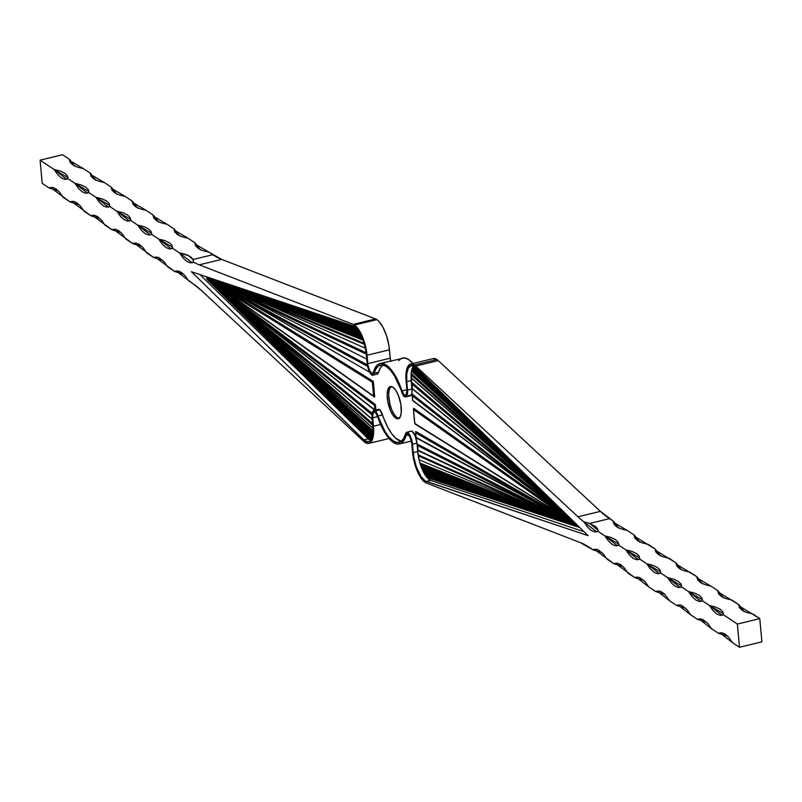 <?xml version="1.0" encoding="UTF-8"?>
<svg xmlns="http://www.w3.org/2000/svg" width="802" height="802" viewBox="0 0 802 802"><rect width="100%" height="100%" fill="white"/><g stroke="black" fill="none" stroke-linecap="round" stroke-linejoin="round"><path stroke-width="1.2" d="M391.155 386.484A16.561 6.125 -103.6 0 0 389.371 401.652A16.561 6.125 -103.6 0 0 397.17 417.742L395.677 418.113A16.561 6.125 76.4 0 1 387.687 401A16.561 6.125 76.4 0 1 390.373 386.534A16.561 6.125 76.4 0 1 392.86 387.155L395.637 390.103L398.203 394.965L400.84 404.158L401.251 412.84L400.198 416.86L398.243 418.704L395.677 418.113L392.9 415.155L390.333 410.293L387.707 401.1L387.155 395.055L387.687 390.173L390.303 386.554L392.86 387.155A16.561 6.125 76.4 0 1 400.85 404.258A16.561 6.125 76.4 0 1 398.173 418.724A16.561 6.125 76.4 0 1 395.677 418.113L397.17 417.742A16.561 6.125 -103.6 0 0 398.885 418.413M382.795 365.03A39.739 14.697 -103.6 0 0 378.634 372.158L374.153 373.241A39.739 14.697 76.4 0 1 380.429 365.09A39.739 14.697 76.4 0 1 386.404 366.564L382.534 364.99L379.075 365.612L376.228 368.419L373.371 374.785L372.238 375.316L370.544 373.592L367.757 367.005L365.762 350.424L363.597 341.642L360.359 333.873L354.604 326.615A23.188 8.571 -103.6 0 0 353.361 325.963A23.188 8.571 76.4 0 1 354.604 326.615A23.188 8.571 76.4 0 1 366.334 354.785L367.095 363.176A9.935 3.669 76.4 0 0 372.238 375.316A9.935 3.669 76.4 0 0 372.579 375.276A9.935 3.669 76.4 0 0 374.153 373.241L378.634 372.158L376.719 374.233A9.935 3.669 -103.6 0 0 377.07 374.193A9.935 3.669 -103.6 0 0 378.634 372.158L380.709 367.336L383.557 364.529M377.672 409.782L379.857 409.762L375.366 410.845A9.935 3.669 76.4 0 0 373.872 410.474A9.935 3.669 76.4 0 0 372.028 417.351L372.79 425.742A23.188 8.571 76.4 0 1 368.489 441.782A23.188 8.571 76.4 0 1 363.727 439.907L191.437 271.748L353.361 325.963L191.437 271.748L364.78 440.769L368.669 441.732L370.273 440.699L372.048 437.371L372.99 430.173L372.028 414.012L373.191 410.865L375.366 410.845A9.935 3.669 76.4 0 1 375.476 410.925L379.968 409.832A9.935 3.669 -103.6 0 0 379.857 409.762L375.366 410.845A9.935 3.669 76.4 0 1 375.476 410.925L385.07 431.556L389.1 437.16L393.17 440.859L397.04 442.443L400.499 441.812L403.346 439.015L406.163 432.689L407.446 432.188L409.11 433.962L411.827 440.488L413.872 457.371L416.328 466.824L420.99 476.548L425.19 480.959L588.137 535.676L415.837 367.527A23.188 8.571 -103.6 0 0 414.564 366.514L410.985 365.672L408.238 368.268L406.764 373.892L406.774 381.682A23.188 8.571 76.4 0 1 411.085 365.652A23.188 8.571 76.4 0 1 414.564 366.514A23.188 8.571 76.4 0 1 415.837 367.527L588.137 535.676L426.213 481.471L430.694 480.388L584.097 531.746L430.694 480.388L426.213 481.471A23.188 8.571 76.4 0 1 413.23 452.649L417.722 451.566L419.406 461.08L422.524 470.052L426.524 476.899L430.694 480.388A23.188 8.571 -103.6 0 1 417.722 451.566L413.23 452.649L412.469 444.258L416.96 443.165L417.722 451.566L416.96 443.165A9.935 3.669 -103.6 0 0 411.927 431.095L415.135 435.787L416.96 443.165L412.469 444.258A9.935 3.669 76.4 0 0 407.446 432.188L411.717 431.035A9.935 3.669 -103.6 0 0 411.476 431.065A9.935 3.669 -103.6 0 0 411.236 431.145M413.521 365.943A23.188 8.571 -103.6 0 0 411.266 380.599L406.774 381.682L407.546 393.421L406.383 396.569L404.198 396.589L394.494 375.877L390.474 370.273L386.404 366.564A39.739 14.697 76.4 0 1 401.531 391.456A9.935 3.669 76.4 0 0 403.977 396.368L404.198 396.589A9.935 3.669 76.4 0 0 405.692 396.95A9.935 3.669 76.4 0 0 407.536 390.083L406.774 381.682L411.266 380.599L412.027 392.338L410.865 395.476L408.689 395.496M593.049 549.851L594.382 549.31L613.961 563.766L606.994 559.134L603.345 553.992L597.881 549.661L596.167 549.21L593.049 549.851L580.317 542.603L426.443 483.065A24.842 9.183 76.4 0 1 425.11 482.363L420.95 477.932L417.09 470.644L413.15 456.849L411.777 443.797L412.539 452.188A24.842 9.183 76.4 0 0 425.11 482.363A24.842 9.183 76.4 0 0 426.443 483.065L580.317 542.603A165.593 61.233 76.4 0 1 589.189 547.285L593.049 549.851L602.071 552.618M410.694 364.038L433.12 358.604A24.842 9.183 -103.6 0 1 436.859 359.527L414.423 364.96A24.842 9.183 76.4 0 0 410.694 364.038A24.842 9.183 76.4 0 0 406.083 381.221L406.845 389.622L405.872 376.83L406.063 372.87L407.647 366.845L410.584 364.068L414.423 364.96A24.842 9.183 76.4 0 1 415.787 366.053L438.223 360.619A24.842 9.183 -103.6 0 0 436.859 359.527L414.423 364.96A24.842 9.183 76.4 0 1 415.787 366.053L577.971 516.799L600.407 511.365A165.593 61.233 -103.6 0 0 609.51 518.643L589.721 523.435L584.067 521.932A165.593 61.233 76.4 0 1 577.971 516.799L600.407 511.365L438.223 360.619L415.787 366.053L577.971 516.799A165.593 61.233 -103.6 0 0 584.067 521.932A35.188 13.012 -103.6 0 0 583.956 522.002L587.605 527.135L591.285 530.503L594.793 531.916L597.901 531.275L604.878 535.916L608.517 541.049L612.207 544.418L615.705 545.831L618.823 545.19L625.791 549.831L629.44 554.964L633.119 558.342L636.628 559.746L639.745 559.104L646.713 563.746L650.352 568.879L654.041 572.257L657.54 573.661L660.658 573.029L667.635 577.661L671.274 582.803L674.953 586.172L678.462 587.585L681.58 586.944L688.547 591.585L692.186 596.718L695.875 600.086L699.374 601.5L702.492 600.858L709.469 605.5L713.108 610.633L716.787 614.011L720.296 615.415L723.414 614.773L737.359 624.056L739.474 647.274L761.9 641.841L759.785 618.623L737.359 624.056L723.414 614.773L722.823 611.856L720.176 609.229L715.635 607.074L709.469 605.5L702.492 600.858L701.9 597.931L699.264 595.315L694.712 593.149L688.547 591.585L681.58 586.944L680.988 584.016L678.342 581.4L673.8 579.234L667.635 577.661L660.658 573.029L660.066 570.102L657.419 567.485L652.878 565.32L646.713 563.746L639.745 559.104L639.154 556.187L636.507 553.56L631.966 551.405L625.791 549.831L618.823 545.19L618.232 542.272L615.585 539.646L611.044 537.49L604.878 535.916L597.901 531.275L597.64 529.009L596.147 526.894L589.721 523.435L609.51 518.643L613.36 521.2L613.951 524.127L616.598 526.744L621.139 528.909L627.304 530.483L634.282 535.124L634.873 538.042L637.52 540.668L642.061 542.824L648.227 544.398L655.194 549.039L655.785 551.966L658.432 554.583L662.973 556.738L669.139 558.312L676.116 562.954L676.708 565.881L679.354 568.498L683.895 570.663L690.061 572.237L697.038 576.869L697.62 579.796L700.266 582.412L704.808 584.578L710.983 586.152L717.95 590.793L718.542 593.711L721.188 596.337L725.73 598.492L731.895 600.066L738.873 604.708L739.454 607.625L742.101 610.252L746.642 612.407L752.817 613.981L759.785 618.623L738.832 605.741L738.873 604.708L717.92 591.826L717.95 590.793L710.983 586.152L696.998 577.911L697.038 576.869L676.086 563.996L676.116 562.954L655.164 550.072L655.194 549.039L634.252 536.157L634.282 535.124L627.304 530.483L613.329 522.242L613.36 521.2L600.407 511.365L438.223 360.619A24.842 9.183 -103.6 0 0 436.859 359.527L433.01 358.634M367.035 355.246L389.461 349.812A24.842 9.183 -103.6 0 0 376.89 319.637L354.464 325.071A24.842 9.183 76.4 0 1 367.035 355.246L389.461 349.812L390.223 358.203L367.797 363.637L367.035 355.246L367.998 365.191L369.311 369.792L371.296 373.1L372.459 373.562L377.05 365.211L380.359 363.416L384.208 363.907L390.494 368.87L394.694 374.714L404.058 395.035L405.341 395.336L406.323 394.414L406.845 389.622A8.281 3.058 76.4 0 1 405.301 395.346A8.281 3.058 76.4 0 1 404.058 395.035L406.273 394.504L404.058 395.035A8.281 3.058 76.4 0 1 402.023 390.945L406.855 389.772L402.023 390.945A41.403 15.308 76.4 0 0 380.038 363.476A41.403 15.308 76.4 0 0 373.501 371.968A8.281 3.058 76.4 0 1 372.188 373.672A8.281 3.058 76.4 0 1 371.988 373.702L371.988 373.702A8.281 3.058 76.4 0 1 367.797 363.637L390.223 358.203L388.85 345.151L386.524 335.737L383.055 327.416L378.975 321.442L376.89 319.637A24.842 9.183 -103.6 0 0 375.557 318.935L221.683 259.397L199.247 264.83A165.593 61.233 76.4 0 1 193.362 261.993L193.021 259.497L212.811 254.715A165.593 61.233 -103.6 0 0 221.683 259.397L199.247 264.83L353.131 324.369L375.557 318.935L221.683 259.397L208.951 252.149L212.811 254.715L193.021 259.497L188.38 255.607L179.548 252.941L183.197 258.074L186.876 261.452L190.385 262.855L193.493 262.214A35.188 13.012 -103.6 0 0 193.362 261.993A165.593 61.233 -103.6 0 0 199.247 264.83L353.131 324.369A24.842 9.183 76.4 0 1 354.464 325.071L358.624 329.502L362.474 336.79L365.431 345.832L367.035 355.246M380.639 424.479L373.491 426.213A24.842 9.183 76.4 0 1 368.88 443.396A24.842 9.183 76.4 0 1 365.141 442.473A24.842 9.183 76.4 0 1 363.777 441.381L201.593 290.635L192.49 283.357A165.593 61.233 76.4 0 1 201.593 290.635L363.777 441.381A24.842 9.183 76.4 0 0 365.141 442.473L368.99 443.366L370.604 442.423L372.9 437.932L373.702 430.604L372.729 417.812L377.602 416.629L372.729 417.812L373.491 426.213L380.639 424.479M408.689 434.824L406.073 435.466A41.403 15.308 76.4 0 1 399.526 443.947A41.403 15.308 76.4 0 1 393.311 442.413A41.403 15.308 76.4 0 1 377.552 416.489L375.506 412.398L374.223 412.098L372.92 413.902L372.729 417.812A8.281 3.058 76.4 0 1 374.263 412.088A8.281 3.058 76.4 0 1 375.506 412.398A8.281 3.058 76.4 0 1 377.552 416.489L384.88 432.709L389.07 438.554L393.311 442.413L397.341 444.057L400.94 443.406L403.907 440.478L406.073 435.466A8.281 3.058 76.4 0 1 407.376 433.762A8.281 3.058 76.4 0 1 407.586 433.732L406.073 435.466L408.689 434.824M62.526 154.726L40.1 160.159L42.215 183.377L40.1 160.159L54.045 169.443L57.684 174.575L61.373 177.944L64.872 179.357L67.99 178.716L74.967 183.357L78.606 188.49L82.285 191.868L85.794 193.272L88.912 192.63L95.879 197.272L99.518 202.405L103.207 205.783L106.706 207.187L109.824 206.545L116.801 211.187L120.44 216.319L124.12 219.698L127.628 221.101L130.746 220.47L137.713 225.101L141.363 230.244L145.042 233.613L148.54 235.026L151.658 234.385L158.636 239.026L162.275 244.159L165.954 247.527L169.463 248.941L172.58 248.299L179.548 252.941L172.58 248.299L171.989 245.372L169.342 242.755L164.801 240.59L158.636 239.026L151.658 234.385L151.067 231.457L148.43 228.841L143.889 226.675L137.713 225.101L130.746 220.47L130.155 217.542L127.508 214.926L122.967 212.761L116.801 211.187L109.824 206.545L109.232 203.628L106.596 201.001L102.044 198.846L95.879 197.272L88.912 192.63L88.32 189.713L85.674 187.087L81.132 184.931L74.967 183.357L67.99 178.716L67.398 175.788L64.751 173.172L60.21 171.006L54.045 169.443L40.1 160.159L62.526 154.726L69.503 159.367L62.526 154.726M370.534 440.408A23.188 8.571 -103.6 0 1 368.218 438.814L363.727 439.907L368.218 438.814L199.959 274.605L368.218 438.814L371.296 440.669M373.872 410.474L378.364 409.391A9.935 3.669 -103.6 0 1 379.857 409.762A9.935 3.669 76.4 0 1 379.968 409.832L387.637 427.045L391.556 433.491L395.627 438.183L401.521 441.361M411.145 431.195L407.236 432.118A9.935 3.669 76.4 0 0 406.985 432.158A9.935 3.669 76.4 0 0 405.421 434.193A39.739 14.697 76.4 0 1 399.135 442.343A39.739 14.697 76.4 0 1 378.043 415.977L382.524 414.895A39.739 14.697 -103.6 0 0 401.261 441.321M413.962 365.471L411.807 369.652L411.246 372.8L412.027 389L407.536 390.083L412.027 389A9.935 3.669 -103.6 0 1 410.183 395.867L405.692 396.95M207.147 277.462L267.547 297.231L206.615 277.602L356.208 327.948L207.147 277.462M238.745 288.419L357.572 329.502L238.745 288.419M239.928 289.462L359.968 333.161L239.928 289.462M241.111 290.555L361.682 336.629L241.111 290.555M208.761 278.474L366.123 352.8L208.761 278.474M211.126 280.058L367.326 364.92L211.126 280.058M211.096 280.5L373.311 381.411L374.714 396.89L373.311 381.411L211.096 280.5M212.209 282.103L375.426 404.629L375.907 409.982L375.426 404.629L212.209 282.103M214.084 284.139L372.108 413.401L214.084 284.139M220.259 290.043L372.589 423.516L220.259 290.043M227.146 296.981L372.98 430.764L227.146 296.981M250.665 319.677L372.669 434.584L250.665 319.677M283.076 351.476L372.198 436.859L283.076 351.476M284.399 354.023L371.476 438.864L284.399 354.023M414.002 367.527L483.235 433.311L414.002 367.527M412.98 369.341L506.252 456.428L412.98 369.341M411.927 373.983L553.581 501.952L411.927 373.983M412.258 382.734L565.079 513.17L412.258 382.734M412.559 394.434L571.515 519.465L412.559 394.434M413.822 408.368L573.691 521.581L413.822 408.368M415.937 431.586L576.859 524.678L414.915 423.917L565.761 517.4L413.491 409.561L414.915 423.917L576.828 524.638L415.937 431.586M417.872 444.408L577.099 525.28L417.872 444.408M420.669 463.305L578.884 526.653L420.669 463.305M422.544 468.438L579.625 527.375L422.544 468.438M424.268 471.987L579.726 527.475L424.268 471.987M426.734 475.726L549.26 516.969L426.734 475.726M418.794 455.135L573.841 524.197L418.794 455.135L418.323 455.867A21.052 7.779 -103.6 0 0 419.095 459.767L550.673 514.824L418.323 455.867L418.794 455.135M216.37 281.502L364.118 343.326L216.37 281.502M613.961 563.766L622.984 566.533L613.961 563.766L615.294 563.235L634.883 577.691L643.906 580.447L634.883 577.691L627.906 573.049L624.267 567.916L620.588 564.538L617.079 563.134L613.961 563.766M648.828 586.964L655.795 591.605L664.818 594.362L655.795 591.605L648.828 586.964L645.189 581.831L639.715 577.5L636.377 577.109L634.883 577.691L636.217 577.149L648.828 586.964M669.74 600.878L676.718 605.52L685.74 608.287L676.718 605.52L669.74 600.878L664.256 593.821L660.627 591.415L657.299 591.024L655.795 591.605L657.129 591.064L669.74 600.878M690.662 614.803L697.63 619.435L706.652 622.202L697.63 619.435L690.662 614.803L687.023 609.66L681.55 605.33L679.835 604.878L676.718 605.52L678.051 604.979L690.662 614.803M711.574 628.718L718.552 633.349L727.574 636.116L718.552 633.349L711.574 628.718L707.935 623.575L702.462 619.244L699.133 618.863L697.63 619.435L698.963 618.893L711.574 628.718M732.497 642.633L739.474 647.274L732.497 642.633L728.858 637.5L725.168 634.121L721.67 632.718L718.552 633.349L719.885 632.818L732.497 642.633M174.696 271.517L176.019 270.976L192.49 283.357L188.64 280.8L184.991 275.657L181.312 272.289L177.803 270.875L174.696 271.517L167.718 266.876L164.079 261.743L158.606 257.412L155.267 257.021L153.773 257.602L146.806 252.961L143.157 247.828L139.478 244.45L135.969 243.046L132.861 243.688L125.884 239.046L122.245 233.913L118.556 230.535L115.057 229.131L111.939 229.763L104.962 225.131L101.323 219.989L97.644 216.62L94.135 215.207L91.017 215.848L84.05 211.207L80.411 206.074L76.721 202.705L73.223 201.292L70.105 201.934L63.127 197.292L59.488 192.159L55.809 188.791L52.3 187.377L49.183 188.019L42.215 183.377L49.183 188.019L58.205 190.776L49.183 188.019L50.516 187.478L70.105 201.934L79.127 204.7L70.105 201.934L71.438 201.392L91.017 215.848L100.039 218.615L91.017 215.848L92.35 215.307L111.939 229.763L120.962 232.53L111.939 229.763L113.272 229.232L132.861 243.688L141.874 246.445L132.861 243.688L134.185 243.146L153.773 257.602L162.796 260.359L153.773 257.602L155.107 257.061L174.696 271.517L183.708 274.284M411.777 443.797L410.253 437.641L407.586 433.732A8.281 3.058 76.4 0 1 411.777 443.797M200.5 249.923L195.006 242.866L188.039 238.234L195.006 242.866L195.598 245.793L198.244 248.409L202.786 250.575L208.951 252.149L194.976 243.908L195.006 242.866L199.929 249.382M179.588 236.009L174.094 228.951L167.117 224.309L174.094 228.951L174.686 231.878L177.322 234.495L181.864 236.66L188.039 238.234L174.054 229.994L174.094 228.951L179.016 235.467M158.666 222.094L153.172 215.036L146.205 210.395L153.172 215.036L153.763 217.954L156.41 220.58L160.951 222.735L167.117 224.309L153.142 216.069L153.172 215.036L158.094 221.552M137.744 208.179L132.26 201.122L125.282 196.48L132.26 201.122L132.841 204.039L135.488 206.665L140.029 208.821L146.205 210.395L132.22 202.154L132.26 201.122L137.182 207.638M116.831 194.254L111.338 187.197L104.37 182.565L111.338 187.197L111.929 190.124L114.576 192.741L119.117 194.906L125.282 196.48L111.308 188.239L111.338 187.197L116.26 193.713M95.909 180.34L90.425 173.282L83.448 168.651L90.425 173.282L91.007 176.209L93.654 178.826L98.195 180.991L104.37 182.565L90.385 174.325L90.425 173.282L95.348 179.798M74.997 166.425L69.503 159.367L70.095 162.295L72.741 164.911L77.283 167.077L83.448 168.651L69.473 160.41L69.503 159.367L74.426 165.884M744.366 611.766L738.873 604.708L743.795 611.224M723.444 597.851L717.95 590.793L722.873 597.3M702.522 583.926L697.038 576.869L701.961 583.385M681.61 570.011L676.116 562.954L681.038 569.47M660.688 556.097L655.194 549.039L660.126 555.555M639.775 542.182L634.282 535.124L639.204 541.641M618.853 528.257L613.36 521.2L618.292 527.716M402.474 358.053A41.403 15.308 -103.6 0 1 412.97 363.486L408.689 359.587L404.659 357.943L380.038 363.476M401.06 358.594L398.694 360.669M390.764 361.351L390.223 358.203A8.281 3.058 -103.6 0 0 390.654 360.91M353.131 324.369A24.842 9.183 76.4 0 1 354.464 325.071L376.89 319.637A24.842 9.183 -103.6 0 0 375.557 318.935L353.131 324.369M379.968 409.832L375.476 410.925A9.935 3.669 76.4 0 1 378.043 415.977L382.524 414.895A9.935 3.669 -103.6 0 0 379.968 409.832M390.724 386.825L389.191 389.812L388.649 394.694L389.862 403.907L391.827 409.932L394.404 414.794L397.17 417.742L399.737 418.343M579.816 527.556L426.203 475.857A21.524 7.96 -103.6 0 0 428.348 478.002A21.524 7.96 76.4 0 1 426.203 475.857L426.915 476.599A21.113 7.809 -103.6 0 0 428.088 477.651L499.877 501.16L426.203 475.857L579.816 527.556M428.348 478.002L579.856 527.606L428.088 477.651A21.113 7.809 76.4 0 1 426.915 476.599L579.846 527.586L428.348 478.002M424.829 473.952L579.766 527.515L424.058 472.739A21.113 7.809 -103.6 0 0 424.599 473.621L499.836 499.626L424.058 472.739A21.113 7.809 76.4 0 0 424.599 473.621L579.756 527.505L424.829 473.952M579.676 527.425L422.814 470.323L499.796 498.102L422.213 469.15A21.113 7.809 -103.6 0 0 422.604 470.002A21.113 7.809 76.4 0 1 422.213 469.15L579.666 527.405L422.814 470.323L579.676 527.425M579.234 526.994L420.358 463.386L420.579 464.498A20.702 7.649 -103.6 0 0 421.16 466.162L499.726 496.187L420.579 464.498L420.358 463.386L579.234 526.994M421.531 466.784L579.355 527.104L421.16 466.162A20.702 7.649 76.4 0 1 420.579 464.498L579.315 527.074L421.531 466.784M578.402 526.182L417.561 444.478L417.962 450.133L541.149 508.328L417.541 445.541L418.123 450.644L578.743 526.513L550.673 514.824L578.753 526.523L418.123 450.644L578.653 526.423L541.149 508.328L417.541 445.541L417.561 444.478L578.402 526.182M577.51 525.31L415.616 431.656L416.027 437.371L540.799 505.16L415.606 432.739L415.616 431.656L577.51 525.31M416.188 437.852L577.961 525.751L416.188 437.852L415.606 432.739L540.799 505.16L577.851 525.641L416.188 437.852M574.813 522.673L413.511 408.449L413.491 409.561L413.511 408.449L574.813 522.673M573.25 521.16L412.799 400.709L539.957 495.867L412.228 395.667L412.649 400.298L572.949 520.859L539.957 495.867L412.228 395.667L412.238 394.514L412.799 400.709L573.25 521.16M568.909 516.919L412.509 388.98L539.736 492.799L411.937 383.998L412.358 388.599L539.736 492.799L411.937 383.998L411.947 382.815L412.509 388.98L568.909 516.919M560.889 509.09L411.466 378.173L524.769 477.21L411.486 375.156A20.702 7.649 -103.6 0 0 411.386 377.862L559.966 508.187L411.486 375.156L411.616 374.063L411.486 375.156A20.702 7.649 76.4 0 0 411.386 377.862L560.889 509.09M412.007 371.597A21.524 7.96 76.4 0 1 412.669 369.421L530.693 479.616L412.669 369.421A21.524 7.96 -103.6 0 0 412.007 371.597L495.325 447.817L412.449 370.444A20.702 7.649 -103.6 0 0 412.108 371.486A20.702 7.649 76.4 0 1 412.449 370.444L412.669 369.421L412.449 370.444L543.676 492.288L412.007 371.597L545.32 493.892L412.007 371.597M412.91 368.509A21.524 7.96 76.4 0 1 413.471 367.657A21.524 7.96 -103.6 0 0 412.91 368.509L525.641 474.694L412.91 368.509L495.024 445.752L413.341 368.148A21.113 7.809 -103.6 0 0 413.06 368.549L412.91 368.509M507.676 457.15L413.471 367.657L507.676 457.15M414.163 366.945A21.524 7.96 76.4 0 1 414.684 366.594A21.524 7.96 -103.6 0 0 414.163 366.945L473.33 423.636L414.444 367.115A21.113 7.809 76.4 0 1 414.885 366.895A21.113 7.809 -103.6 0 0 414.444 367.115L414.163 366.945M445.24 396.228L414.885 366.895L445.24 396.228M371.256 439.295A21.524 7.96 76.4 0 1 369.251 438.684L206.746 279.026L371.256 439.295L292.509 363.196L369.01 438.353A21.113 7.809 -103.6 0 0 370.123 438.824A21.113 7.809 76.4 0 1 369.01 438.353L369.251 438.684A21.524 7.96 -103.6 0 0 371.256 439.295L206.746 279.016L369.251 438.684L206.746 278.976L371.256 439.295M372.048 437.361L206.746 278.976L371.897 437.832L206.746 278.986L371.687 438.373L206.746 278.996L372.048 437.361M372.579 435.135L206.736 278.946L372.349 436.278L206.736 278.946L372.369 436.198L206.736 278.946L372.579 435.135M206.986 278.825L372.97 431.125L206.946 278.855L372.79 433.702L206.956 278.865M372.91 432.288L291.727 357.802L372.91 432.288M206.976 278.735L372.629 423.897L206.956 278.745M372.96 428.348L206.956 278.795L372.96 428.348M262.274 328.409L372.95 428.118L206.936 278.775L262.274 328.409L372.74 425.2L262.274 328.409M207.046 278.615L372.058 413.702L206.926 278.685L372.188 419.145L207.046 278.615M372.218 419.416L206.956 278.715L372.218 419.416M371.968 414.794L247.307 312.83L371.968 414.794M207.036 278.434L375.426 404.629L375.597 410.063L375.105 404.709L374.394 405.321L247.096 309.752L374.815 409.952L374.394 405.321L247.096 309.752L206.916 278.505L375.035 410.193L374.394 405.321L375.105 404.709L207.036 278.434M374.835 410.243L206.946 278.535L374.835 410.243M207.026 278.144L373.311 381.411L374.083 389.201L372.99 389.15L372.288 382.153L221.292 288.219L373.562 396.058L372.99 389.15L373.562 396.058L206.866 278.284L374.404 396.97L372.288 382.153L221.292 288.219L206.866 278.284L374.404 396.97L373.562 396.058L374.404 396.97L372.99 381.491L372.288 382.153L372.99 381.491L207.026 278.144M206.876 278.043L369.732 372.278L206.876 278.043M367.366 365.191L206.896 278.003L367.366 365.191M367.617 366.404L246.244 300.459L367.617 366.404M206.856 277.863L366.725 359.085L206.856 277.863M366.153 353.04L206.876 277.813L366.153 353.04M366.273 354.153L245.893 297.291L366.273 354.153M364.419 344.369L236.369 290.795L365.351 348.248L209.512 278.755L236.369 290.795L364.419 344.369M209.703 278.825L363.116 340.248L209.703 278.825M361.792 336.87L219.427 282.454L361.792 336.87M362.303 338.093L287.317 309.432L362.915 339.697L211.006 279.317L362.303 338.093M206.625 277.672L360.93 335.015L206.635 277.682M206.655 277.652L360.188 333.562L206.625 277.662L358.945 331.447L287.206 305.993L358.384 330.594L206.655 277.622M360.519 334.193L287.256 307.517L360.519 334.193M359.156 331.767L206.625 277.642L357.892 329.923L206.625 277.622L359.156 331.767M308.539 310.955L206.615 277.582L355.797 327.557L206.615 277.602L308.539 310.955M354.354 326.454L287.166 304.459L354.354 326.454M568.337 516.368L539.736 492.799L568.337 516.368M419.095 459.767A21.052 7.779 76.4 0 1 418.323 455.867L550.673 514.824L419.095 459.767M414.053 416.469L413.491 409.561L565.761 517.4L576.438 524.267L414.754 423.466L414.053 416.469M523.636 472.739L413.06 368.549A21.113 7.809 76.4 0 1 413.341 368.148L523.636 472.739M737.359 624.056L759.785 618.623L761.9 641.841L739.474 647.274L737.359 624.056M54.045 169.443L68.02 177.673L67.99 178.716L66.656 179.257L54.045 169.443M74.967 183.357L88.942 191.598L88.912 192.63L87.578 193.172L74.967 183.357M95.879 197.272L109.854 205.512L109.824 206.545L108.491 207.086L95.879 197.272M116.801 211.187L130.776 219.427L130.746 220.47L129.413 221.001L116.801 211.187M137.713 225.101L151.698 233.342L151.658 234.385L150.325 234.926L137.713 225.101M158.636 239.026L172.61 247.257L172.58 248.299L171.247 248.841L158.636 239.026M179.548 252.941C186.726 254.264 191.207 256.45 193.021 259.497L193.493 262.214L192.169 262.755L179.548 252.941M709.469 605.5L723.444 613.741L723.414 614.773L722.081 615.314L709.469 605.5M688.547 591.585L702.522 599.816L702.492 600.858L701.159 601.4L688.547 591.585M667.635 577.661L681.61 585.901L681.58 586.944L680.246 587.485L667.635 577.661M646.713 563.746L660.688 571.986L660.658 573.029L659.324 573.56L646.713 563.746M625.791 549.831L639.775 558.072L639.745 559.104L638.412 559.646L625.791 549.831M604.878 535.916L618.853 544.157L618.823 545.19L617.49 545.731L604.878 535.916M584.067 521.932L589.721 523.435L597.941 530.232L597.901 531.275L596.578 531.816L584.067 521.932M389.03 438.514L368.89 443.386M411.346 441.09L399.526 443.947M411.476 431.065L406.985 432.158M377.07 374.193L372.579 375.276M68.02 177.673L67.99 178.716M88.942 191.598L88.912 192.63M109.854 205.512L109.824 206.545M130.776 219.427L130.746 220.47M151.698 233.342L151.658 234.385M172.61 247.257L172.58 248.299M723.444 613.741L723.414 614.773M702.522 599.816L702.492 600.858M681.61 585.901L681.58 586.944M639.775 558.072L639.745 559.104M618.853 544.157L618.823 545.19M596.578 531.816L597.901 531.275"/></g></svg>
